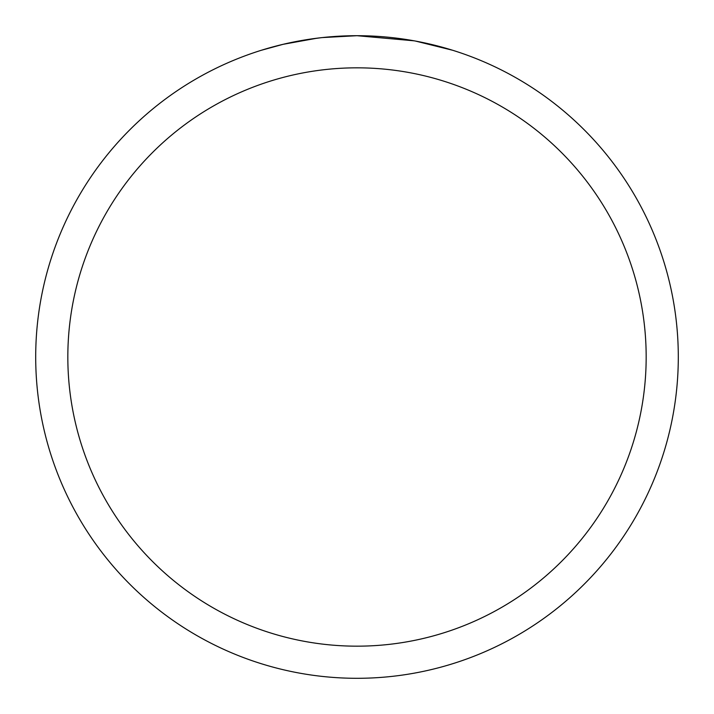<?xml version="1.0" encoding="UTF-8"?>
<svg xmlns="http://www.w3.org/2000/svg" width="714" height="714" viewBox="0 0 714 714"><rect width="100%" height="100%" fill="white"/><g stroke="black" fill="none" stroke-linecap="round" stroke-linejoin="round"><path stroke-width="1.07" d="M363.408 35.762L367.88 35.887M396.565 38.145L397.921 38.315M414.075 40.814L357 35.7A321.3 321.3 0 0 1 678.3 357A321.3 321.3 0 0 1 357 678.3A321.3 321.3 0 0 1 35.7 357A321.3 321.3 0 0 1 357 35.7L322.273 37.583M415.593 41.091L452.453 50.212M357 67.83A289.17 289.17 0 0 1 646.17 357A289.17 289.17 0 0 1 357 646.17A289.17 289.17 0 0 1 67.83 357A289.17 289.17 0 0 1 357 67.83M320.764 37.753L308.966 39.315M261.556 50.212L283.092 44.322L316.846 38.226M333.447 36.566L335.223 36.441M325.575 37.244L330.894 36.762"/></g></svg>
